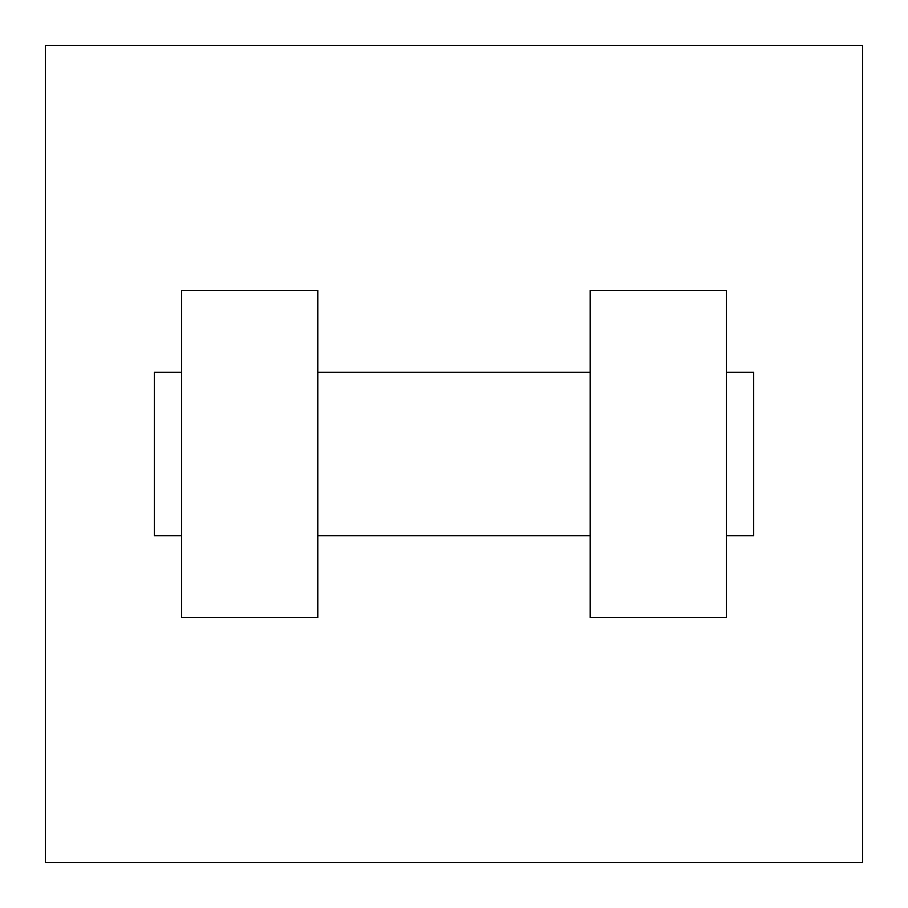 <?xml version="1.0" encoding="UTF-8"?>
<svg xmlns="http://www.w3.org/2000/svg" width="908" height="908" viewBox="0 0 908 908"><rect width="100%" height="100%" fill="white"/><g stroke="black" fill="none" stroke-linecap="round" stroke-linejoin="round"><path stroke-width="1.36" d="M862.6 45.4L862.6 862.6L45.4 862.6L45.4 45.4L862.6 45.4M590.2 290.56L590.2 617.44L726.4 617.44L726.4 290.56L590.2 290.56M317.8 617.44L317.8 290.56L181.6 290.56L181.6 617.44L317.8 617.44M726.4 535.72L753.64 535.72L753.64 372.28L726.4 372.28M181.6 372.28L154.36 372.28L154.36 535.72L181.6 535.72M590.2 372.28L317.8 372.28M590.2 535.72L317.8 535.72"/></g></svg>
